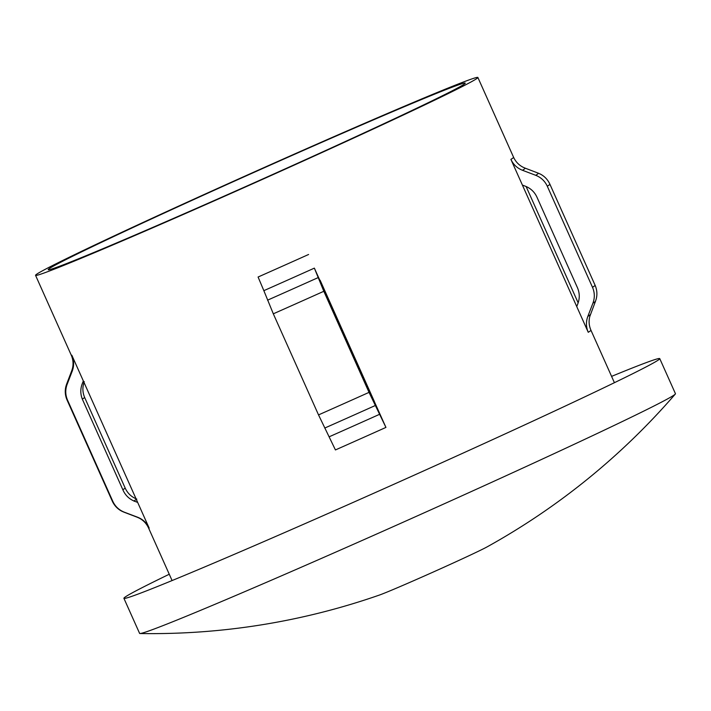 <?xml version="1.0" encoding="UTF-8"?>
<svg xmlns="http://www.w3.org/2000/svg" width="711" height="711" viewBox="0 0 711 711"><rect width="100%" height="100%" fill="white"/><g stroke="black" fill="none" stroke-linecap="round" stroke-linejoin="round"><path stroke-width="1.07" d="M169.254 574.239A293.51 6.141 -24.1 0 0 123.91 598.315L139.605 633.394A293.51 6.141 -24.1 0 0 139.978 633.528A692.238 692.238 0 0 0 379.363 595.08A60.737 1.271 -24.1 0 0 430.804 573.128A60.737 1.271 -24.1 0 0 487.079 546.892A692.238 692.238 0 0 0 675.29 394.072A293.51 6.141 -24.1 0 0 675.45 393.698L659.755 358.62A293.51 6.141 -24.1 0 0 611.584 376.377M139.978 633.528A293.51 6.141 -24.1 0 0 396.471 525.207A293.51 6.141 -24.1 0 0 675.29 394.072M123.91 598.315A293.51 6.141 -24.1 0 0 124.247 598.449A293.51 6.141 -24.1 0 0 380.776 490.128A293.51 6.141 -24.1 0 0 659.63 358.957A293.51 6.141 -24.1 0 0 659.755 358.62M248.112 185.482A228.435 4.781 -24.1 0 0 465.243 83.125A228.435 4.781 -24.1 0 0 265.319 167.325A228.435 4.781 -24.1 0 0 48.188 269.682A228.435 4.781 -24.1 0 0 248.112 185.482M83.329 380.936L71.829 355.216C74.077 360.477 74.211 365.774 72.238 371.106L67.145 384.313C65.181 389.681 65.314 394.978 67.563 400.195L112.782 501.282C115.191 506.454 119.048 510.089 124.354 512.196L137.596 517.217C142.902 519.323 146.759 522.958 149.177 528.131L83.329 380.936L82.192 383.878C80.219 389.228 80.361 394.525 82.609 399.769L123.136 490.386C125.554 495.558 129.411 499.193 134.717 501.291L137.667 502.41M265.843 166.774A242.282 5.066 -24.1 0 0 35.55 275.335A242.282 5.066 -24.1 0 0 247.588 186.033A242.282 5.066 -24.1 0 0 477.881 77.472A242.282 5.066 -24.1 0 0 265.843 166.774M314.36 268.136L323.825 291.288L369.036 392.374L385.94 427.409L314.36 268.136A248.361 5.19 -24.1 0 1 289.048 279.459A248.361 5.19 -24.1 0 1 263.852 290.666L273.308 313.818A264.43 5.528 -24.1 0 0 323.825 291.288M525.349 186.202L522.407 185.082L510.898 159.371C513.306 164.543 517.164 168.178 522.478 170.276L535.721 175.306C541.044 177.421 544.902 181.065 547.292 186.22A264.43 5.528 -24.1 0 0 549.852 184.131L595.071 285.209C597.036 289.777 597.409 294.407 596.191 299.1L595.507 301.224A258.351 5.404 -24.1 0 1 592.921 303.188L587.837 316.386C585.864 321.736 585.997 327.033 588.246 332.286L576.745 306.565L577.874 303.624C579.847 298.3 579.714 293.003 577.465 287.733L536.929 197.116C534.521 191.943 530.664 188.308 525.349 186.202M273.308 313.818L318.528 414.904L335.432 449.939A242.282 5.066 -24.1 0 0 360.628 438.731A242.282 5.066 -24.1 0 0 385.94 427.409M308.592 254.485A242.282 5.066 -24.1 0 1 283.28 265.816A242.282 5.066 -24.1 0 1 258.084 277.023L263.852 290.666M84.28 381.674C82.307 387.024 82.44 392.321 84.689 397.565L125.225 488.181C127.633 493.354 131.491 496.989 136.805 499.095M547.292 186.22L592.503 287.297C594.76 292.559 594.894 297.856 592.921 303.188M374.439 401.688L320.101 280.205M578.159 302.859L526.113 186.513M576.745 306.565L522.407 185.082M148.91 527.544A242.282 5.066 -24.1 0 0 148.59 528.042A242.282 5.066 -24.1 0 0 149.177 528.131M35.55 275.335L71.242 355.127A242.282 5.066 -24.1 0 0 71.829 355.216M267.549 300.175A258.351 5.404 -24.1 0 0 292.745 288.968A258.351 5.404 -24.1 0 0 318.057 277.645M83.791 381.976A244.504 5.11 -24.1 0 0 82.636 382.74M136.316 499.389A244.504 5.11 -24.1 0 0 134.237 501.273M172.089 580.558L148.59 528.042C146.528 523.607 143.391 520.301 139.196 518.115L137.134 517.199A248.361 5.19 -24.1 0 0 137.596 517.217M329.211 436.776A248.361 5.19 -24.1 0 0 379.718 414.246M137.134 517.199L123.945 512.16A258.351 5.404 -24.1 0 0 124.354 512.196M324.749 428.058A258.351 5.404 -24.1 0 0 375.266 405.528M123.945 512.16L121.91 511.262C117.599 509.04 114.4 505.672 112.302 501.166A264.43 5.528 -24.1 0 0 112.782 501.282M318.528 414.904A264.43 5.528 -24.1 0 0 369.036 392.374M112.302 501.166L67.083 400.089A264.43 5.528 -24.1 0 0 67.563 400.195M67.083 400.089C65.119 395.52 64.745 390.89 65.963 386.197L66.647 384.073A258.351 5.404 -24.1 0 0 67.145 384.313M71.242 355.127C73.18 359.642 73.553 364.21 72.353 368.822L71.687 370.884A248.361 5.19 -24.1 0 0 72.238 371.106M84.689 397.565A250.592 5.244 -24.1 0 0 82.36 399.182M125.225 488.181A250.592 5.244 -24.1 0 0 122.887 489.808M588.246 332.286A242.282 5.066 -24.1 0 0 590.921 330.18C588.975 325.656 588.601 321.088 589.801 316.475L595.507 301.224M587.837 316.386A248.361 5.19 -24.1 0 0 590.468 314.413M592.503 287.297A264.43 5.528 -24.1 0 0 595.071 285.209M535.721 175.306A258.351 5.404 -24.1 0 0 538.209 173.137L540.244 174.035C544.555 176.257 547.763 179.625 549.852 184.131M522.478 170.276A248.361 5.19 -24.1 0 0 525.02 168.098L538.209 173.137M510.898 159.371A242.282 5.066 -24.1 0 0 513.564 157.255L477.881 77.472M71.687 370.884L66.647 384.073M525.02 168.098L522.967 167.183C518.763 164.996 515.635 161.69 513.564 157.255M614.411 382.696L590.921 330.18"/></g></svg>
